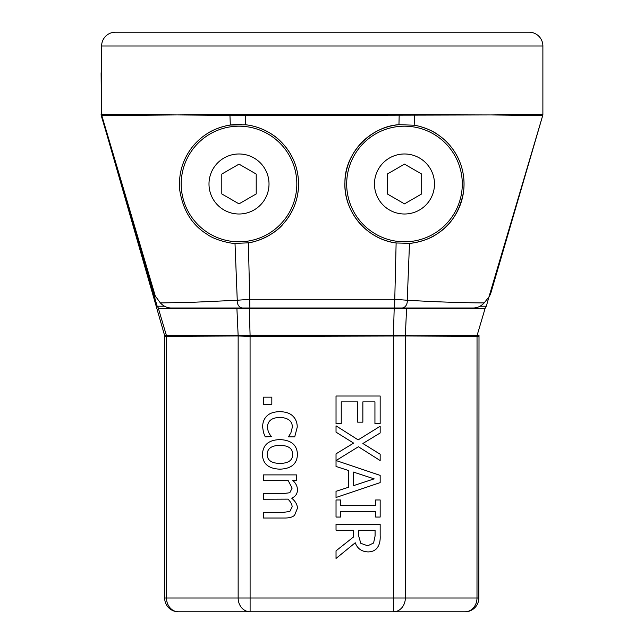 <?xml version="1.0" encoding="UTF-8"?>
<svg xmlns="http://www.w3.org/2000/svg" width="644" height="644" viewBox="0 0 644 644"><rect width="100%" height="100%" fill="white"/><g stroke="black" fill="none" stroke-linecap="round" stroke-linejoin="round"><path stroke-width="0.97" d="M542.707 115.55A4.411 4.411 0 0 0 542.884 114.294L490.937 114.938L542.707 115.55L488.957 296.9L490.511 294.203L542.707 115.55A4.419 4.419 98.2 0 0 542.884 114.302L542.884 45.99A13.79 13.79 0 0 0 529.094 32.2L115.413 32.2A13.79 13.79 0 0 0 101.623 45.99L101.8 115.55A4.411 4.411 180 0 1 101.623 114.294L245.332 115.493L490.937 114.938L245.348 114.358L101.8 115.55L153.997 294.203L160.348 302.913C163.367 306.125 166.828 307.816 170.74 307.993L242.659 307.993A6.891 5.434 -90 0 1 237.258 300.257L190.753 302.382L160.348 302.913M242.659 307.993L249.88 307.993L249.735 299.291L237.258 300.257L235.012 243.432C232.895 243.754 215.635 240.808 206.724 234.062C192.009 224.853 183.033 210.314 179.789 190.455C178.372 175.78 181.753 162.36 189.956 150.197C194.472 143.668 200.067 138.243 206.74 133.92C215.072 127.923 229.449 124.856 230.327 125.057A59.57 59.57 0 0 0 189.972 150.173M249.88 307.993L394.627 307.993L394.772 299.291L249.735 299.291L248.383 242.82L235.012 243.432M394.627 307.993L401.848 307.993A6.891 5.434 -90 0 0 407.241 300.257L394.772 299.291L396.124 242.973C366.412 239.367 343.349 211.039 344.942 182.244C344.612 153.143 370.952 126.337 398.958 124.678L414.173 125.218C414.889 124.984 429.693 128.406 437.992 134.741C444.553 139.225 450.003 144.779 454.358 151.412C462.199 163.689 465.266 177.092 463.567 191.63C459.945 211.353 450.736 225.674 435.94 234.585C428.059 240.357 412.522 243.488 409.495 243.352L396.124 242.973A59.57 59.57 0 0 1 398.958 124.678L399.175 115.493A4.411 0.564 -90.1 0 1 399.159 114.358M401.848 307.993L473.759 307.993M473.767 307.993C477.759 307.776 481.221 306.085 484.159 302.913C461.901 302.809 436.262 301.923 407.241 300.257L409.495 243.352A59.57 59.57 0 0 0 414.173 125.218L414.559 115.445A4.411 0.692 -89.6 0 1 414.551 114.415M241.677 124.485A59.57 59.57 0 0 0 230.327 125.057L245.549 124.783C256.964 125.813 271.623 132.028 280.599 141.342C291.925 152.725 297.906 166.377 298.558 182.308C298.84 198.054 293.712 211.948 283.175 223.975C275.052 234.223 257.882 241.782 248.383 242.82A59.57 59.57 0 0 0 298.583 183.991M294.405 162.095A59.57 59.57 0 0 0 253.728 126.272M488.957 296.9L484.159 302.913M121.289 181.882L101.615 115.775L101.631 71.508M164.478 306.222L157.168 306.222L132.092 218.791M488.949 296.924L486.325 306.222L480.03 306.222M157.168 306.222L158.666 308.428L236.903 308.428L238.143 335.596L166.345 335.283C163.89 335.202 163.874 335.162 166.313 335.146M236.903 308.428L484.827 308.428L486.333 306.222M263.38 518.018L263.38 512.439L282.547 512.439L289.808 511.513L292.135 506.86C292.094 504.526 290.726 501.95 288.021 499.14L263.38 499.245L263.38 493.666L282.547 493.666L289.808 492.741L292.135 488.088L288.126 480.472L263.38 480.472L263.38 474.894L296.498 474.894L296.498 480.472L292.851 480.472C295.829 483.225 297.351 486.244 297.423 489.521C297.544 493.57 295.636 496.46 291.7 498.174C295.491 501.378 297.399 504.751 297.423 508.293L294.598 515.232C292.73 517.043 289.591 517.969 285.195 518.018L263.38 518.018M373.584 543.013L375.082 536.009L375.082 530.181L358.491 530.181L358.491 535.325L360.777 543.303L367.716 545.806L373.584 543.013M355.238 542.763L336.031 558.461L336.031 550.845L353.596 536.903L353.596 530.181L336.031 530.181L336.031 524.313L380.161 524.313L380.161 535.687C380.387 540.405 379.614 544.148 377.835 546.917C375.927 550.129 372.715 551.803 368.183 551.916C361.695 551.683 357.38 548.632 355.238 542.763M340.539 517.052L336.031 517.052L336.031 499.961L340.539 499.961L340.539 505.58L375.653 505.58L375.653 499.961L380.161 499.961L380.161 517.052L375.653 517.052L375.653 511.441L340.539 511.441L340.539 517.052M374.156 478.862L353.379 472.068L353.379 485.697L374.156 478.862M336.071 460.532L380.161 475.393L380.161 482.622L336.031 497.498L336.031 491.308L348.372 487.307L348.372 470.458L336.031 466.457L336.031 453.835L353.628 443.104L336.031 432.164L336.031 425.837L358.136 439.884L380.161 426.264L380.161 432.985L362.886 443.499L380.161 454.229L380.161 460.557L358.418 446.751L336.071 460.532M336.031 423.615L336.031 396.012L380.161 396.012L380.161 423.615L374.937 423.615L374.937 401.872L362.854 401.872L362.854 422.15L357.637 422.15L357.637 401.872L341.256 401.872L341.256 423.615L336.031 423.615M271.824 404.239L263.38 404.239L263.38 397.155L271.824 397.155L271.824 404.239M263.493 432.559L262.631 427.125C262.623 422.472 264.04 418.753 266.89 415.968C269.715 413.174 274.038 411.741 279.866 411.677C285.638 411.79 289.929 413.223 292.738 415.968C295.693 418.753 297.198 422.472 297.246 427.125L294.711 436.882L288.448 436.882L290.919 432.768L292.384 427.012C292.191 420.935 288.021 417.739 279.866 417.433C271.857 417.618 267.735 420.814 267.493 427.012C267.663 430.747 268.999 433.927 271.502 436.56L265.239 436.882L263.493 432.559M292.634 454.406C292.69 448.506 288.464 445.487 279.939 445.358C271.535 445.487 267.3 448.506 267.244 454.406C267.236 460.267 271.462 463.278 279.939 463.414C288.464 463.294 292.69 460.291 292.634 454.406M297.423 454.406C297.15 463.809 291.321 468.735 279.939 469.17C268.532 468.735 262.704 463.809 262.454 454.406C262.897 444.867 268.725 439.933 279.939 439.602C291.297 440.102 297.126 445.036 297.423 454.406M238.183 335.588L238.143 335.596A4.411 3.824 -89.1 0 0 238.127 335.983L250.073 336.385L250.081 335.218L238.183 335.588A4.411 3.816 97.9 0 0 238.151 335.983L238.151 598.01L166.498 598.01A13.79 11.938 90 0 0 178.444 611.8L250.097 611.8A13.79 11.938 -90 0 1 238.151 598.01L250.097 598.01L250.097 611.8L465.049 611.8A13.79 11.938 -90 0 0 476.995 598.01L405.342 598.01A13.79 11.938 90 0 1 393.395 611.8L465.049 611.8A13.79 13.79 0 0 0 478.838 598.01L476.995 598.01L477.035 336.313C479.434 336.401 479.426 336.45 477.011 336.458M158.368 308.355L166.345 335.283A4.411 3.832 88.5 0 1 166.466 336.313L238.127 335.983M101.615 115.775L101.293 115.775A4.411 4.411 180 0 1 101.116 114.519L101.116 114.519A4.411 4.411 78.7 0 0 101.293 115.775L142.96 256.36M166.402 335.274A4.411 3.824 -89 0 1 166.498 336.313L166.498 598.01L164.655 598.01L164.51 335.186L101.116 114.543A4.411 4.411 180 0 0 101.116 114.721M101.43 114.511L101.43 73.786M101.623 70.091A13.79 13.79 0 0 0 101.116 73.786L101.43 114.471M164.655 598.01A13.79 13.79 0 0 0 178.444 611.8L250.097 611.8M485.125 308.355L477.148 335.283L414.551 335.79L393.42 335.218L250.081 335.218L250.097 336.385L405.342 335.983A4.411 3.816 -97.9 0 0 405.309 335.588M477.18 335.146C479.619 335.162 479.611 335.202 477.148 335.283A4.411 3.824 -89.8 0 1 477.18 335.146C479.619 335.162 479.611 335.202 477.148 335.283A4.411 3.832 -88.5 0 0 477.035 336.313M394.192 308.428L393.404 335.218L393.395 598.01L250.097 598.01L250.073 336.385M406.589 308.428L405.35 335.596A4.411 3.824 89.1 0 1 405.366 335.983L476.995 336.313A4.411 3.824 89 0 1 477.099 335.274M462.287 183.991A57.807 57.807 0 0 0 375.581 133.936A57.807 57.807 0 0 0 375.581 234.054A57.807 57.807 0 0 0 462.287 183.991M421.691 174.057L421.691 193.933L404.48 203.866L387.277 193.933L387.277 174.057L404.48 164.123L421.691 174.057M296.82 183.991A57.807 57.807 0 0 0 210.105 133.936A57.807 57.807 0 0 0 210.105 234.054A57.807 57.807 0 0 0 296.82 183.991M256.215 174.057L256.215 193.933L239.013 203.866L221.802 193.933L221.802 174.057L239.013 164.123L256.215 174.057M229.956 114.415A4.411 0.692 -90.4 0 1 229.948 115.445L230.327 125.057M101.8 115.55L155.55 296.9M245.348 114.358A4.411 0.564 -89.9 0 1 245.332 115.493L245.549 124.783M101.623 45.99L542.884 45.99M249.3 308.428L250.081 335.218M393.395 611.8L393.395 598.01L405.342 598.01L405.366 335.983M166.482 336.458C164.067 336.45 164.059 336.401 166.466 336.313M393.395 336.385L393.404 335.218M434.491 183.991A30.002 30.002 0 0 1 389.483 209.984A30.002 30.002 0 0 1 389.483 158.005A30.002 30.002 0 0 1 434.491 183.991M269.015 183.991A30.002 30.002 0 0 1 224.007 209.984A30.002 30.002 0 0 1 224.007 158.005A30.002 30.002 0 0 1 269.015 183.991M479.007 335.194L478.838 598.01"/></g></svg>
